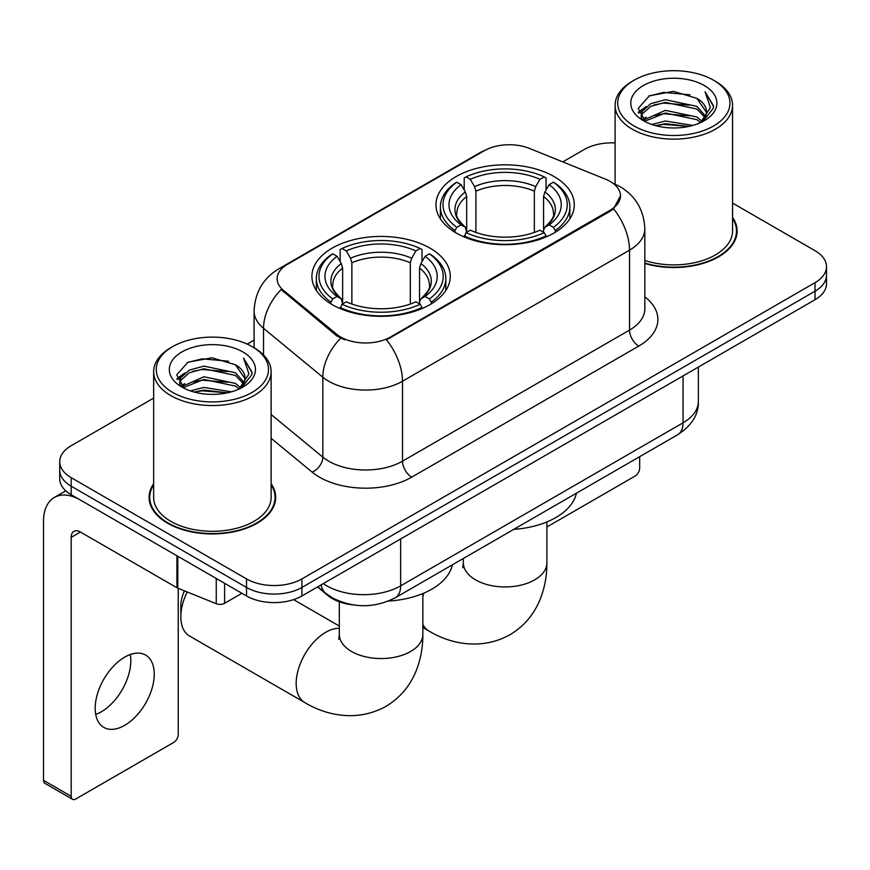<?xml version="1.0" encoding="UTF-8"?>
<svg xmlns="http://www.w3.org/2000/svg" width="870" height="870" viewBox="0 0 870 870"><rect width="100%" height="100%" fill="white"/><g stroke="black" fill="none" stroke-linecap="round" stroke-linejoin="round"><path stroke-width="1.3" d="M430.008 248.135A69.176 39.933 0 0 0 354.623 239.478A69.176 39.933 0 0 0 311.917 276.377A69.176 39.933 0 0 0 332.177 304.62A69.176 39.933 0 0 0 407.562 313.276A69.176 39.933 0 0 0 450.268 276.377A69.176 39.933 0 0 0 430.008 248.135M554.038 176.523A69.176 39.933 0 0 0 478.652 167.867A69.176 39.933 0 0 0 435.957 204.765A69.176 39.933 0 0 0 456.217 233.008A69.176 39.933 0 0 0 531.603 241.664A69.176 39.933 0 0 0 574.298 204.765A69.176 39.933 0 0 0 554.038 176.523M610.153 181.428A35.235 20.347 0 0 0 605.444 179.144L529.449 148.422A35.235 20.347 0 0 0 484.318 150.706L287.459 264.36A35.235 20.347 0 0 0 277.138 278.748A35.235 20.347 0 0 0 283.511 290.417L336.723 334.297A35.235 20.347 0 0 0 390.499 337.016L610.153 210.203A35.235 20.347 0 0 0 620.473 195.815A35.235 20.347 0 0 0 610.153 181.428M352.763 604.846A39.15 22.609 180 0 1 327.99 595.602L317.506 586.956M153.653 483.763A63.303 36.551 0 0 0 149.085 497.39A63.303 36.551 0 0 0 167.627 523.24A63.303 36.551 0 0 0 236.607 531.157A63.303 36.551 0 0 0 275.692 497.39A63.303 36.551 0 0 0 271.125 483.763M149.738 500.685A63.303 36.551 0 0 0 149.52 501.653M620.473 195.815L613.567 208.767L610.153 211.247L386.541 339.844A45.686 26.372 60 0 1 402.505 381.234A52.211 30.145 180 0 1 328.675 381.234A52.211 30.145 180 0 1 322.824 377.21L263.534 328.327A52.211 30.145 180 0 1 254.083 311.036L254.083 347.772M153.653 398.101L71.188 445.712A39.15 22.609 0 0 0 59.715 461.698L59.715 478.75A39.15 22.609 0 0 0 71.188 494.725L246.536 595.961L246.536 587.446A39.15 22.609 0 0 0 301.912 587.446L815.027 291.189A39.15 22.609 0 0 0 826.5 275.203A39.15 22.609 0 0 1 815.027 291.189L301.912 587.446A39.15 22.609 0 0 1 246.536 587.446L71.188 486.199L246.536 587.446L246.536 578.92A39.15 22.609 0 0 0 301.912 578.92L815.027 282.663A39.15 22.609 0 0 0 826.5 266.677A39.15 22.609 0 0 0 815.027 250.701L732.562 203.08M59.715 470.224A39.15 22.609 0 0 0 71.188 486.199A39.15 22.609 0 0 1 59.715 470.224M344.64 339.844L336.723 335.842L281.14 289.558A45.686 30.548 129.5 0 0 263.534 328.327L263.534 354.971M644.822 263.469A63.303 36.551 0 0 0 737.129 230.985A63.303 36.551 0 0 0 732.562 217.348M615.101 142.908A39.15 22.609 0 0 0 584.314 149.455L562.77 161.896M254.083 340.116L247.189 344.096M59.715 461.698A39.15 22.609 0 0 0 71.188 477.673L246.536 578.92M275.257 501.653A63.303 36.551 0 0 0 275.04 500.685M736.694 235.248A63.303 36.551 0 0 0 736.477 234.269M246.536 595.961A39.15 22.609 0 0 0 301.912 595.961L815.027 299.715A39.15 22.609 0 0 0 826.5 283.729L826.5 266.677M546.893 526.992L635.067 476.086A6.525 3.763 120 0 0 639.678 468.093L639.678 456.674M634.143 126.009A56.126 32.397 0 0 0 713.52 126.019A56.126 32.397 0 0 0 713.52 80.192L715.357 81.258A58.736 33.908 0 0 1 732.562 105.237A58.736 33.908 0 0 1 696.304 136.557A58.736 33.908 0 0 1 632.305 129.206A58.736 33.908 0 0 1 615.101 105.237A58.736 33.908 0 0 1 632.305 81.258L634.143 80.192A56.126 32.397 0 0 0 634.143 126.009M644.822 260.467A58.736 33.908 0 0 0 732.562 230.985L732.562 105.237M644.822 263.044A62.651 36.17 0 0 0 736.477 230.985A62.651 36.17 0 0 0 732.562 218.392M651.847 124.486L665.387 121.017L692.846 125.41M655.719 125.661L665.387 123.681L688.833 126.411M643.398 120.125L665.387 110.359L696.903 117.004L701.97 121.213M644.746 121.245L665.387 113.024L696.903 119.668L700.567 122.474M641.592 118.32L641.201 115.688L642.31 111.24L650.76 103.693L665.387 99.702L696.903 106.357L705.526 116.145M641.299 117.026L642.31 113.905L650.76 106.357L665.387 102.366L696.903 109.022L704.918 117.406M700.23 122.746A32.625 18.835 0 0 0 706.462 111.686A32.625 18.835 0 0 0 696.903 98.364L706.44 112.328M704.287 85.521A43.065 24.871 0 0 0 643.474 85.467A43.065 24.871 0 0 0 643.191 120.582A43.065 24.871 0 0 0 643.376 120.691A43.065 24.871 0 0 0 704.472 120.582A43.065 24.871 0 0 0 704.287 85.521M696.903 98.364L673.456 91.361L649.368 95.798L638.199 108.413L645.605 121.876M702.906 121.452L713.313 108.25L713.52 105.879L705.059 91.731L710.388 107.586L700.578 122.594M715.357 81.258L713.52 80.192A56.126 32.397 0 0 0 634.143 80.192M705.059 91.731L713.509 106.412M648.813 96.07L663.56 92.427L689.986 94.797M638.623 113.22L643.441 109.446M654.033 104.933L663.56 103.084L689.051 105.183M654.033 115.59L663.56 113.742L689.051 115.84M655.991 125.737L663.56 124.399L688.79 126.422M638.341 112.176L646.247 106.553M642.549 119.331L646.247 117.211M454.966 232.268L454.966 230.528L456.826 227.32A62.129 35.866 0 0 1 456.826 182.211L461.1 184.668A56.126 32.397 0 0 0 461.1 224.862L465.319 227.255L466.679 232.29M466.679 230.235L466.679 196.5L465.319 191.944L461.1 184.668M464.199 190.019L464.199 177.937L466.059 176.882A62.129 35.866 0 0 1 544.196 176.882L539.933 179.35A56.126 32.397 0 0 0 470.322 179.35L474.541 186.615L475.912 191.172L475.912 232.431M534.343 232.431L534.343 191.172L535.713 186.615L539.933 179.35M513.757 529.373A71.786 41.445 0 0 0 576.386 493.214M464.199 235.857A64.739 37.377 0 0 0 546.055 235.857L544.196 232.649A62.129 35.866 0 0 1 466.059 232.649L464.199 236.966M546.055 236.966L546.055 235.857M456.826 182.211L454.966 183.266A64.739 37.377 0 0 0 440.394 206.897A64.739 37.377 0 0 0 454.966 230.528M544.196 176.882L546.055 177.937L546.055 190.019M466.059 232.649L470.322 230.18A56.126 32.397 0 0 0 539.933 230.18L544.196 232.649M461.1 224.862L456.826 227.32M470.322 179.35L466.059 176.882M465.319 191.944A50.199 28.982 0 0 0 465.319 227.255L465.548 227.407C458.425 220.512 455.51 215.836 456.837 213.367A48.296 27.883 0 0 1 466.679 196.5M555.288 230.528A64.739 37.377 0 0 0 569.861 206.897A64.739 37.377 0 0 0 555.288 183.266L553.429 182.211A62.129 35.866 0 0 1 553.429 227.32L555.288 230.528L555.288 232.268M553.429 227.32L549.155 224.862A56.126 32.397 0 0 0 549.155 184.668L553.429 182.211M549.155 184.668L544.935 191.944L543.576 196.5L543.576 230.235L544.935 227.255L549.155 224.862M543.576 196.5A48.296 27.883 0 0 1 553.418 213.367C554.734 215.847 551.83 220.534 544.707 227.407L544.935 227.255A50.199 28.982 0 0 0 544.935 191.944M543.576 232.29L543.576 230.235M187.213 591.981A41.76 24.11 120 0 0 180.829 616.852L180.829 606.205A28.71 16.573 -60 0 1 184.407 590.839M180.829 616.852A41.76 24.11 120 0 0 189.475 635.981L304.837 702.579A41.76 24.11 -60 0 1 298.432 669.117A41.76 24.11 -60 0 1 325.717 632.305A41.76 24.11 -60 0 1 339.322 628.292M330.937 303.88L330.937 302.14L332.786 298.932A62.129 35.866 0 0 1 332.786 253.822L337.06 256.28A56.126 32.397 0 0 0 337.06 296.463L341.279 298.867L342.639 303.902M342.639 301.846L342.639 268.112L341.279 263.556L337.06 256.28M340.159 261.631L340.159 249.549L342.019 248.494A62.129 35.866 0 0 1 420.166 248.494L415.893 250.951A56.126 32.397 0 0 0 346.293 250.951L350.512 258.227L351.871 262.783L351.871 304.043M410.314 304.043L410.314 262.783L411.673 258.227L415.893 250.951M388.531 601.061A71.786 41.445 0 0 0 452.356 564.826M340.159 307.469A64.739 37.377 0 0 0 422.015 307.469L420.166 304.261A62.129 35.866 0 0 1 342.019 304.261L340.159 308.578M422.015 308.578L422.015 307.469M332.786 253.822L330.937 254.877A64.739 37.377 0 0 0 316.354 278.509A64.739 37.377 0 0 0 330.937 302.14M420.166 248.494L422.015 249.549L422.015 261.631M342.019 304.261L346.293 301.792A56.126 32.397 0 0 0 415.893 301.792L420.166 304.261M337.06 296.463L332.786 298.932M346.293 250.951L342.019 248.494M341.279 263.556A50.199 28.982 0 0 0 341.279 298.867L341.519 299.019C334.385 292.124 331.481 287.448 332.797 284.979A48.296 27.883 0 0 1 342.639 268.112M431.248 302.14A64.739 37.377 0 0 0 445.831 278.509A64.739 37.377 0 0 0 431.248 254.877L429.388 253.822A62.129 35.866 0 0 1 429.388 298.932L431.248 302.14L431.248 303.88M429.388 298.932L425.125 296.463A56.126 32.397 0 0 0 425.125 256.28L429.388 253.822M425.125 256.28L420.906 263.556L419.536 268.112L419.536 301.846L420.906 298.867L425.125 296.463M419.536 268.112A48.296 27.883 0 0 1 429.378 284.979C430.693 287.459 427.79 292.135 420.667 299.019L420.906 298.867A50.199 28.982 0 0 0 420.906 263.556M419.536 303.902L419.536 301.846M130.293 654.534A41.76 24.11 -60 0 1 101.29 711.812A41.76 24.11 -60 0 1 95.711 714.422M124.715 725.341A41.76 24.11 120 0 0 152 688.54A41.76 24.11 120 0 0 145.594 655.066A41.76 24.11 120 0 0 124.715 657.133A41.76 24.11 120 0 0 97.429 693.945A41.76 24.11 120 0 0 103.834 727.407A41.76 24.11 120 0 0 124.715 725.341M224.612 583.313L224.612 603.291L241.925 593.296M176.915 555.767L80.421 500.054A52.211 30.145 -120 0 0 54.31 497.477A52.211 30.145 -120 0 0 43.5 521.369L43.5 780.325L71.188 796.311L71.188 537.356A13.05 7.536 60 0 1 73.885 531.385A13.05 7.536 60 0 1 80.421 532.027L176.915 587.739L176.915 555.767A6.525 3.763 0 0 0 177.784 556.191M71.188 796.311A6.525 3.763 120 0 0 72.536 799.302L44.849 783.315A6.525 3.763 -60 0 1 43.5 780.325M72.536 799.302A6.525 3.763 120 0 0 75.799 798.975L173.63 742.501A6.525 3.763 120 0 0 178.241 734.508L178.241 588.348M224.612 603.291A6.525 3.763 180 0 1 216.26 603.715L177.784 588.163A6.525 3.763 180 0 1 176.915 587.739M172.706 392.424A56.126 32.397 0 0 0 252.072 392.424A56.126 32.397 0 0 0 252.072 346.608L253.92 347.674A58.736 33.908 0 0 1 271.125 371.642A58.736 33.908 0 0 1 234.867 402.973A58.736 33.908 0 0 1 170.857 395.622A58.736 33.908 0 0 1 153.653 371.642A58.736 33.908 0 0 1 170.857 347.674L172.706 346.608A56.126 32.397 0 0 0 172.706 392.424M153.653 371.642L153.653 497.39A58.736 33.908 0 0 0 170.857 521.369A58.736 33.908 0 0 0 234.867 528.721A58.736 33.908 0 0 0 271.125 497.39L271.125 371.642M153.653 484.807A62.651 36.17 0 0 0 149.738 497.39A62.651 36.17 0 0 0 168.095 522.968A62.651 36.17 0 0 0 236.357 530.809A62.651 36.17 0 0 0 275.04 497.39A62.651 36.17 0 0 0 271.125 484.807M190.399 390.891L203.939 387.422L231.398 391.826M194.282 392.076L203.939 390.086L227.385 392.827M181.993 386.508L203.939 376.764L235.465 383.42L240.533 387.628M183.309 387.65L203.939 379.429L235.465 386.084L239.13 388.89M180.144 384.725L179.764 382.104L180.873 377.656L189.312 370.098L203.939 366.118L235.465 372.762L244.089 382.55M179.862 383.431L180.873 380.32L189.312 372.762L203.939 368.771L235.465 375.427L243.469 383.822M238.793 389.162A32.625 18.835 0 0 0 245.014 378.091A32.625 18.835 0 0 0 235.465 364.769L245.003 378.733M242.839 351.926A43.065 24.871 0 0 0 182.026 351.871A43.065 24.871 0 0 0 181.743 386.987A43.065 24.871 0 0 0 181.928 387.096A43.065 24.871 0 0 0 243.034 386.987A43.065 24.871 0 0 0 242.839 351.926M235.465 364.769L212.019 357.777L187.931 362.203L176.751 374.829L184.168 388.281M241.468 387.857L251.865 374.655L252.082 372.284L243.611 358.135L248.95 373.991L239.13 389.01M253.92 347.674L252.072 346.608A56.126 32.397 0 0 0 172.706 346.608M243.611 358.135L252.072 372.828M187.365 362.485L202.112 358.842L228.549 361.213M177.175 379.624L181.993 375.851M192.596 371.349L202.112 369.5L227.603 371.588M192.596 382.006L202.112 380.157L227.603 382.245M194.543 392.142L202.112 390.815L227.353 392.827M176.904 378.58L184.81 372.969M181.101 385.747L184.81 383.626M283.511 290.417L283.511 291.961M336.723 334.297L336.723 335.842M390.499 337.016L390.499 338.06M610.153 210.203L610.153 211.247M327.99 595.047L327.99 595.602M644.822 296.822A65.261 37.671 180 0 1 638.765 346.075L411.727 477.151A13.05 7.536 60 0 1 402.505 461.165L629.532 330.089A52.211 30.145 0 0 0 644.822 308.774L644.822 228.853A52.211 30.145 180 0 1 629.532 250.158A45.686 26.372 -120 0 0 613.567 208.767M411.727 477.151A65.261 37.671 180 0 1 319.442 477.151A65.261 37.671 180 0 1 312.134 472.116L271.125 438.295M340.616 338.256A45.686 30.548 129.5 0 0 322.824 377.21L322.824 457.141A52.211 30.145 0 0 0 328.675 461.165A52.211 30.145 0 0 0 402.505 461.165L402.505 381.234L629.532 250.158L629.532 330.089A13.05 7.536 60 0 0 638.765 346.075M644.822 228.853C643.941 210.072 635.687 196 620.071 186.626L613.481 183.418A45.686 21.391 112 0 0 612.861 183.189M283.576 267.036A45.686 26.372 -120 0 0 278.835 268.808C263.218 278.193 254.975 292.266 254.083 311.036M278.835 268.808L480.479 152.391A45.686 26.372 60 0 1 483.948 150.923M301.912 578.92L301.912 595.961M815.027 282.663L815.027 299.715M71.188 477.673L71.188 494.725M271.125 414.512L322.824 457.141A13.05 8.733 -50.5 0 1 312.134 472.116M323.314 583.607A52.211 30.145 0 0 0 326.826 585.847A52.211 30.145 0 0 0 400.657 585.847L683.059 422.798A52.211 30.145 0 0 0 698.349 401.483C698.73 414.435 691.835 425.528 677.654 434.75L395.252 597.788A26.1 15.073 60 0 0 400.657 585.847L400.657 538.954M683.059 375.905L683.059 422.798A26.1 15.073 60 0 1 677.654 434.75M321.204 584.825A26.1 17.454 129.5 0 0 325.75 593.318L317.822 586.771M546.893 521.935L546.893 562.825A41.76 24.11 180 0 1 534.658 579.877A41.76 24.11 180 0 1 475.596 579.877A41.76 24.11 180 0 1 463.362 562.825L462.818 567.751M546.893 562.825C546.958 576.168 544.555 588.707 539.683 600.452C533.419 615.221 523.446 626.694 509.787 634.85C480.642 650.901 449.507 643.528 428.866 630.967A41.76 24.11 -60 0 1 422.853 624.41M422.853 596.244A41.76 24.11 -60 0 1 423.962 593.09M534.343 191.172A48.296 27.883 0 0 0 475.912 191.172M535.713 186.615A50.199 28.982 0 0 0 474.541 186.615M422.853 593.547L422.853 634.437A41.76 24.11 180 0 1 410.618 651.489A41.76 24.11 180 0 1 351.556 651.489A41.76 24.11 180 0 1 339.322 634.437L338.778 639.363M410.314 262.783A48.296 27.883 0 0 0 351.871 262.783M411.673 258.227A50.199 28.982 0 0 0 350.512 258.227M71.188 537.356L80.421 532.027M177.784 556.278L177.784 588.163M216.26 603.715L216.26 578.485M480.479 152.391L488.864 148.498M613.481 183.418L612.795 183.135M395.252 597.788C374.241 608.347 353.242 608.347 332.231 597.788L325.75 593.318M698.349 401.483L698.349 367.086M736.477 236.216L736.477 230.985M641.201 117.863L641.201 115.688M615.101 184.103L615.101 105.237M428.866 630.967L422.853 627.498M440.394 218.838L440.394 206.897M569.861 218.838L569.861 206.897M463.362 558.464L463.362 562.825M422.853 634.437C422.929 647.78 420.525 660.319 415.642 672.064C409.378 686.832 399.417 698.305 385.758 706.462C356.613 722.513 325.467 715.14 304.837 702.579M316.354 290.449L316.354 278.509M445.831 290.449L445.831 278.509M339.322 626.041L293.581 599.626M339.322 601.812L339.322 634.437M54.31 497.477L65.794 490.843M275.04 502.632L275.04 497.39M179.764 384.268L179.764 382.104M149.738 502.632L149.738 497.39"/></g></svg>
